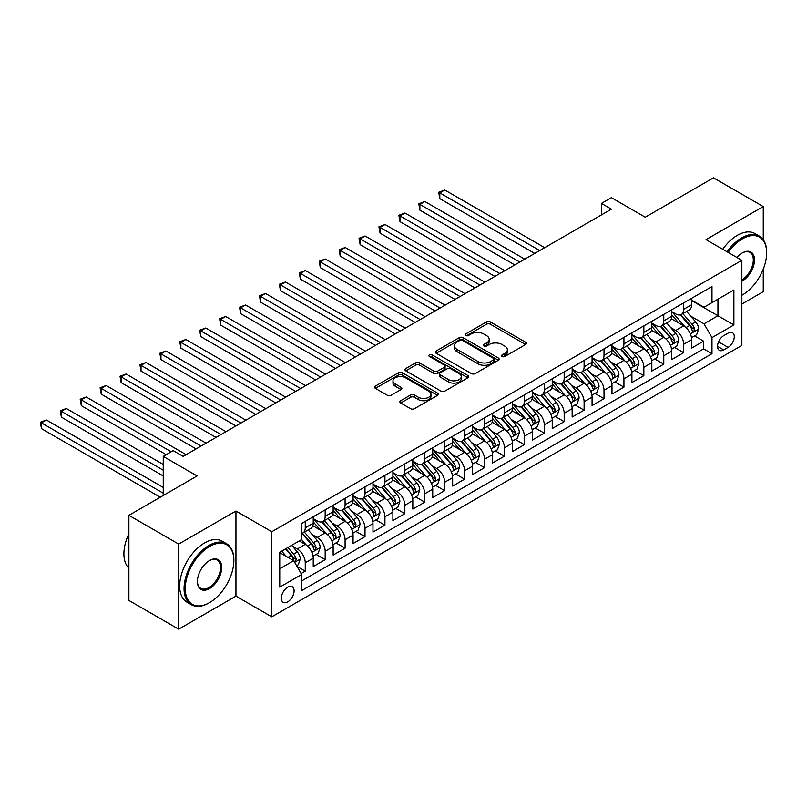 <?xml version="1.0" encoding="UTF-8"?>
<svg xmlns="http://www.w3.org/2000/svg" width="807" height="807" viewBox="0 0 807 807"><rect width="100%" height="100%" fill="white"/><g stroke="black" fill="none" stroke-linecap="round" stroke-linejoin="round"><path stroke-width="1.21" d="M502.095 356.502A1.937 1.12 0 0 0 504.839 356.502L525.609 344.508A2.764 1.594 0 0 0 526.416 343.378A2.764 1.594 0 0 0 525.609 342.249L490.414 321.932A2.764 1.594 0 0 0 486.51 321.932L465.74 333.927A1.937 1.12 0 0 0 465.165 334.713A1.937 1.12 0 0 0 465.74 335.51A1.937 1.12 0 0 0 468.474 335.51L471.157 333.957A8.847 5.104 0 0 1 483.675 333.957L486.601 335.651A8.847 5.104 0 0 1 489.193 339.263A8.847 5.104 0 0 1 486.601 342.874L483.918 344.428A1.937 1.12 0 0 0 483.353 345.214A1.937 1.12 0 0 0 483.918 346.001A1.937 1.12 0 0 0 486.651 346.001L489.345 344.448A8.847 5.104 0 0 1 501.853 344.448L504.789 346.142A8.847 5.104 0 0 1 507.381 349.754A8.847 5.104 0 0 1 504.789 353.365L502.095 354.919A1.937 1.12 0 0 0 501.53 355.705A1.937 1.12 0 0 0 502.095 356.502L502.095 354.919M287.726 601.861A9.018 5.205 120 0 0 293.617 593.922A9.018 5.205 120 0 0 292.235 586.699A9.018 5.205 120 0 0 287.726 587.143A9.018 5.205 120 0 0 281.835 595.092A9.018 5.205 120 0 0 283.217 602.315A9.018 5.205 120 0 0 287.726 601.861M400.675 400.716A2.764 1.594 0 0 0 399.868 401.846A2.764 1.594 0 0 0 400.675 402.975L410.551 408.675A2.764 1.594 0 0 0 414.465 408.675L437.535 395.359A2.764 1.594 0 0 0 438.342 394.23A2.764 1.594 0 0 0 437.535 393.1L402.34 372.784A2.764 1.594 0 0 0 398.436 372.784L375.366 386.099A2.764 1.594 0 0 0 374.549 387.229A2.764 1.594 0 0 0 375.366 388.359L387.289 395.248A2.764 1.594 0 0 0 391.193 395.248L401.069 389.549A2.764 1.594 0 0 0 401.886 388.419A2.764 1.594 0 0 0 401.069 387.289L395.158 383.87A7.394 4.267 0 0 1 392.989 380.854A7.394 4.267 0 0 1 397.558 376.909A7.394 4.267 0 0 1 405.618 377.837L428.779 391.213A7.394 4.267 0 0 1 430.948 394.23A7.394 4.267 0 0 1 426.389 398.174A7.394 4.267 0 0 1 418.329 397.246L414.465 395.016A2.764 1.594 0 0 0 410.551 395.016L400.675 400.716L400.675 402.975M763.261 239.709L763.261 206.572L713.469 177.822L645.247 217.214L611.393 197.665L601.437 203.414L611.393 209.164L183.159 456.399L173.202 450.649L163.246 456.399L163.246 495.498M178.68 544.079L178.68 629.178L235.947 596.111L235.947 511.023L178.68 544.079L128.888 515.33L197.1 475.948L163.246 456.399M235.947 511.023L271.798 531.722L741.855 260.328L741.855 345.426L271.798 616.81L271.798 531.722M763.261 206.572L706.004 239.629L741.855 260.328M471.359 373.57A2.764 1.594 0 0 0 475.262 373.57L498.333 360.255A2.764 1.594 0 0 0 499.15 359.125A2.764 1.594 0 0 0 498.333 357.995L463.147 337.679A2.764 1.594 0 0 0 459.233 337.679L436.163 350.995A2.764 1.594 0 0 0 435.356 352.124A2.764 1.594 0 0 0 436.163 353.254L471.359 373.57M430.192 356.916A1.937 1.12 0 0 1 432.159 357.188L432.159 354.888L467.939 375.548A2.764 1.594 0 0 1 468.746 376.677A2.764 1.594 0 0 1 467.939 377.807L444.869 391.123A2.764 1.594 0 0 1 440.955 391.123L405.76 370.806L405.76 368.547A2.764 1.594 0 0 0 404.953 369.677A2.764 1.594 0 0 0 405.76 370.806M405.76 368.547L415.635 362.847A2.764 1.594 0 0 1 419.549 362.847L433.823 371.089A2.764 1.594 0 0 0 437.727 371.089L444.274 367.306A2.764 1.594 0 0 0 445.091 366.176A2.764 1.594 0 0 0 444.274 365.046L429.415 356.472A1.937 1.12 0 0 1 428.85 355.685A1.937 1.12 0 0 1 430.05 354.646A1.937 1.12 0 0 1 432.159 354.888M178.68 629.178L128.888 600.428L128.888 515.33M741.855 304.027L763.261 291.67L763.261 269.155M301.122 573.545L305.258 571.164L296.986 566.393M292.285 546.077L297.289 548.972A11.268 6.506 60 0 1 305.258 562.772L313.227 558.172L313.227 566.564L325.171 559.665L316.112 554.429M312.208 534.577L317.201 537.472A11.268 6.506 60 0 1 325.171 551.272L333.14 546.672L333.14 555.065L345.093 548.165L336.025 542.929M332.121 523.077L337.124 525.972A11.268 6.506 60 0 1 345.093 539.772L353.062 535.172L353.062 543.565L365.006 536.665L355.948 531.43M352.044 511.577L357.037 514.473A11.268 6.506 60 0 1 365.006 528.272L372.975 523.672L372.975 532.065L384.929 525.165L375.86 519.93M371.956 500.078L376.96 502.973A11.268 6.506 60 0 1 384.929 516.773L392.898 512.173L392.898 520.565L404.842 513.666L395.783 508.43M391.879 488.588L396.873 491.473A11.268 6.506 60 0 1 404.842 505.273L412.811 500.673L412.811 509.066L424.764 502.166L415.696 496.93M411.792 477.088L416.795 479.973A11.268 6.506 60 0 1 424.764 493.773L432.734 489.173L432.734 497.566L444.677 490.666L435.619 485.431M431.715 465.589L436.708 468.474A11.268 6.506 60 0 1 444.677 482.273L452.646 477.673L452.646 486.066L464.6 479.166L455.531 473.931M451.627 454.089L456.631 456.974A11.268 6.506 60 0 1 464.6 470.774L472.569 466.174L472.569 474.566L484.513 467.667L475.454 462.431M471.55 442.589L476.544 445.474A11.268 6.506 60 0 1 484.513 459.274L492.482 454.674L492.482 463.067L504.436 456.167L495.367 450.931M491.463 431.089L496.466 433.974A11.268 6.506 60 0 1 504.436 447.774L512.405 443.174L512.405 451.567L524.348 444.667L515.29 439.432M511.386 419.59L516.379 422.475A11.268 6.506 60 0 1 524.348 436.274L532.317 431.674L532.317 440.067L544.271 433.167L535.202 427.932M531.299 408.09L536.302 410.975A11.268 6.506 60 0 1 544.271 424.775L552.24 420.175L552.24 428.567L564.184 421.668L555.125 416.432M551.221 396.59L556.215 399.475A11.268 6.506 60 0 1 564.184 413.275L572.153 408.675L572.153 417.068L584.107 410.168L575.038 404.943M571.134 385.09L576.137 387.975A11.268 6.506 60 0 1 584.107 401.775L592.076 397.175L592.076 405.568L604.019 398.668L594.961 393.443M591.057 373.591L596.05 376.476A11.268 6.506 60 0 1 604.019 390.275L611.988 385.675L611.988 394.068L623.942 387.168L614.873 381.943M610.97 362.091L615.973 364.976A11.268 6.506 60 0 1 623.942 378.776L631.911 374.176L631.911 382.568L643.855 375.669L634.796 370.443M630.892 350.591L635.886 353.476A11.268 6.506 60 0 1 643.855 367.276L651.824 362.676L651.824 371.069L663.778 364.169L654.709 358.944M650.805 339.091L655.809 341.976A11.268 6.506 60 0 1 663.778 355.776L671.747 351.176L671.747 359.569L683.69 352.669L683.69 344.276A11.268 6.506 -120 0 0 675.721 330.477L670.728 327.592M674.632 347.444L683.69 352.669M313.227 558.172A11.268 6.506 -120 0 0 305.258 544.372L299.276 540.922M333.14 546.672A11.268 6.506 -120 0 0 325.171 532.872L312.854 525.761M353.062 535.172A11.268 6.506 -120 0 0 345.093 521.372L332.777 514.261M372.975 523.672A11.268 6.506 -120 0 0 365.006 509.873L352.689 502.761M392.898 512.173A11.268 6.506 -120 0 0 384.929 498.373L372.612 491.261M412.811 500.673A11.268 6.506 -120 0 0 404.842 486.873L392.525 479.762M432.734 489.173A11.268 6.506 -120 0 0 424.764 475.373L412.448 468.262M452.646 477.673A11.268 6.506 -120 0 0 444.677 463.874L432.36 456.762M472.569 466.174A11.268 6.506 -120 0 0 464.6 452.374L452.283 445.262M492.482 454.674A11.268 6.506 -120 0 0 484.513 440.874L472.196 433.762M512.405 443.174A11.268 6.506 -120 0 0 504.436 429.374L492.119 422.263M532.317 431.674A11.268 6.506 -120 0 0 524.348 417.875L512.031 410.763M552.24 420.175A11.268 6.506 -120 0 0 544.271 406.375L531.954 399.263M572.153 408.675A11.268 6.506 -120 0 0 564.184 394.875L551.867 387.763M592.076 397.175A11.268 6.506 -120 0 0 584.107 383.375L571.79 376.264M611.988 385.675A11.268 6.506 -120 0 0 604.019 371.876L591.702 364.764M631.911 374.176A11.268 6.506 -120 0 0 623.942 360.376L611.625 353.264M651.824 362.676A11.268 6.506 -120 0 0 643.855 348.876L631.538 341.764M671.747 351.176A11.268 6.506 -120 0 0 663.778 337.376L651.461 330.265M728.106 333.12L723.728 335.651A8.736 5.044 120 0 0 718.018 343.348A8.736 5.044 120 0 0 719.36 350.349A8.736 5.044 120 0 0 723.728 349.915L728.106 347.383A8.736 5.044 120 0 0 733.815 339.686A8.736 5.044 120 0 0 732.474 332.696A8.736 5.044 120 0 0 728.106 333.12M279.757 568.743L293.708 560.694L301.667 574.493L301.667 590.593L711.976 353.708L711.976 337.608L704.007 323.809L690.641 316.092M301.667 574.493L279.757 587.143L279.757 552.19L301.667 539.54L301.667 523.44L711.976 286.556L711.976 302.645L733.886 290.006L733.886 324.959L711.976 337.608M313.227 518.608L317.201 520.908A11.268 6.506 60 0 0 322.84 521.463L330.809 516.863A11.268 6.506 -120 0 0 333.14 511.709L333.14 505.273M333.14 507.109L337.124 509.409A11.268 6.506 60 0 0 342.753 509.963L350.722 505.364A11.268 6.506 -120 0 0 353.062 500.209L353.062 493.773M353.062 495.609L357.037 497.909A11.268 6.506 60 0 0 362.676 498.464L370.645 493.864A11.268 6.506 -120 0 0 372.975 488.709L372.975 482.273M372.975 484.109L376.96 486.409A11.268 6.506 60 0 0 382.589 486.964L390.558 482.364A11.268 6.506 -120 0 0 392.898 477.209L392.898 470.774M392.898 472.609L396.873 474.909A11.268 6.506 60 0 0 402.511 475.464L410.481 470.874A11.268 6.506 -120 0 0 412.811 465.71L412.811 459.274M412.811 461.11L416.795 463.41A11.268 6.506 60 0 0 422.424 463.975L430.393 459.375A11.268 6.506 -120 0 0 432.734 454.21L432.734 447.774M432.734 449.61L436.708 451.91A11.268 6.506 60 0 0 442.347 452.475L450.316 447.875A11.268 6.506 -120 0 0 452.646 442.71L452.646 436.274M452.646 438.11L456.631 440.41A11.268 6.506 60 0 0 462.26 440.975L470.229 436.375A11.268 6.506 -120 0 0 472.569 431.21L472.569 424.775M472.569 426.61L476.544 428.91A11.268 6.506 60 0 0 482.183 429.475L490.152 424.875A11.268 6.506 -120 0 0 492.482 419.711L492.482 413.275M492.482 415.111L496.466 417.411A11.268 6.506 60 0 0 502.095 417.976L510.064 413.376A11.268 6.506 -120 0 0 512.405 408.211L512.405 401.775M512.405 403.611L516.379 405.911A11.268 6.506 60 0 0 522.018 406.476L529.987 401.876A11.268 6.506 -120 0 0 532.317 396.711L532.317 390.275M532.317 392.111L536.302 394.411A11.268 6.506 60 0 0 541.931 394.976L549.9 390.376A11.268 6.506 -120 0 0 552.24 385.211L552.24 378.776M552.24 380.611L556.215 382.911A11.268 6.506 60 0 0 561.854 383.476L569.823 378.876A11.268 6.506 -120 0 0 572.153 373.712L572.153 367.276M572.153 369.112L576.137 371.412A11.268 6.506 60 0 0 581.766 371.977L589.735 367.377A11.268 6.506 -120 0 0 592.076 362.222L592.076 355.776M592.076 357.622L596.05 359.922A11.268 6.506 60 0 0 601.689 360.477L609.658 355.877A11.268 6.506 -120 0 0 611.988 350.722L611.988 344.276M611.988 346.122L615.973 348.422A11.268 6.506 60 0 0 621.602 348.977L629.571 344.377A11.268 6.506 -120 0 0 631.911 339.222L631.911 332.777M631.911 334.623L635.886 336.923A11.268 6.506 60 0 0 641.525 337.477L649.494 332.877A11.268 6.506 -120 0 0 651.824 327.723L651.824 321.277M651.824 323.123L655.809 325.423A11.268 6.506 60 0 0 661.437 325.978L669.407 321.378A11.268 6.506 -120 0 0 671.747 316.223L671.747 309.777M301.667 580.939L703.613 348.876L703.613 341.169L691.66 348.069L691.66 339.676A11.268 6.506 -120 0 0 683.69 325.877L671.374 318.765M671.747 311.623L675.721 313.923A11.268 6.506 -120 0 0 681.36 314.478A11.268 6.506 -120 0 0 683.69 309.323L683.69 302.877M681.36 314.478L689.329 309.878A11.268 6.506 -120 0 0 691.66 304.723L691.66 298.277M305.258 521.372L305.258 527.808A11.268 6.506 60 0 1 302.918 532.963A11.268 6.506 60 0 1 301.667 533.417M302.918 532.963L310.887 528.363A11.268 6.506 -120 0 0 313.227 523.208L313.227 516.773M325.171 509.873L325.171 516.309A11.268 6.506 60 0 1 322.84 521.463M345.093 498.373L345.093 504.809A11.268 6.506 60 0 1 342.753 509.963M365.006 486.873L365.006 493.309A11.268 6.506 60 0 1 362.676 498.464M384.929 475.373L384.929 481.809A11.268 6.506 60 0 1 382.589 486.964M404.842 463.874L404.842 470.31A11.268 6.506 60 0 1 402.511 475.464M424.764 452.374L424.764 458.81A11.268 6.506 60 0 1 422.424 463.975M444.677 440.874L444.677 447.31A11.268 6.506 60 0 1 442.347 452.475M464.6 429.374L464.6 435.81A11.268 6.506 60 0 1 462.26 440.975M484.513 417.875L484.513 424.311A11.268 6.506 60 0 1 482.183 429.475M504.436 406.375L504.436 412.811A11.268 6.506 60 0 1 502.095 417.976M524.348 394.875L524.348 401.311A11.268 6.506 60 0 1 522.018 406.476M544.271 383.375L544.271 389.811A11.268 6.506 60 0 1 541.931 394.976M564.184 371.876L564.184 378.312A11.268 6.506 60 0 1 561.854 383.476M584.107 360.376L584.107 366.812A11.268 6.506 60 0 1 581.766 371.977M604.019 348.876L604.019 355.322A11.268 6.506 60 0 1 601.689 360.477M623.942 337.376L623.942 343.822A11.268 6.506 60 0 1 621.602 348.977M643.855 325.877L643.855 332.323A11.268 6.506 60 0 1 641.525 337.477M663.778 314.377L663.778 320.823A11.268 6.506 60 0 1 661.437 325.978M663.778 355.776L663.778 364.169M643.855 367.276L643.855 375.669M623.942 378.776L623.942 387.168M604.019 390.275L604.019 398.668M584.107 401.775L584.107 410.168M564.184 413.275L564.184 421.668M544.271 424.775L544.271 433.167M524.348 436.274L524.348 444.667M504.436 447.774L504.436 456.167M484.513 459.274L484.513 467.667M464.6 470.774L464.6 479.166M444.677 482.273L444.677 490.666M424.764 493.773L424.764 502.166M404.842 505.273L404.842 513.666M384.929 516.773L384.929 525.165M365.006 528.272L365.006 536.665M345.093 539.772L345.093 548.165M325.171 551.272L325.171 559.665M305.258 562.772L305.258 571.164M293.708 560.694L279.757 552.644M704.007 323.809L717.948 315.759L717.948 299.205L733.886 290.006M691.66 300.577L733.886 324.959M691.66 300.123L704.007 307.245L711.976 302.645M235.947 596.111L271.798 616.81M601.437 203.414L601.437 214.914M694.545 335.944L703.613 341.169M703.613 348.876L711.976 353.708M502.872 356.775L504.789 355.665A8.847 5.104 0 0 0 507.381 352.054L507.381 349.754M489.193 339.263L489.193 341.563A8.847 5.104 0 0 1 486.601 345.174L484.694 346.274M525.569 344.528L490.414 324.232A2.764 1.594 0 0 0 486.51 324.232L466.507 335.783M498.333 357.995L498.333 360.255L463.147 339.979A2.764 1.594 0 0 0 459.233 339.979L436.204 353.274L436.163 350.995M493.45 359.912A1.937 1.12 0 0 0 494.015 359.125A1.937 1.12 0 0 0 493.45 358.338L462.562 340.504A1.937 1.12 0 0 0 459.819 340.504L456.984 342.138A8.847 5.104 0 0 0 454.391 345.749A8.847 5.104 0 0 0 456.984 349.36L478.097 361.556A8.847 5.104 0 0 0 490.616 361.556L493.45 359.912L493.45 362.212A1.937 1.12 0 0 0 494.015 361.425L494.015 359.125M454.391 345.749L454.391 348.049A8.847 5.104 0 0 0 456.984 351.66L456.984 349.36M493.45 362.212L490.616 363.856A8.847 5.104 0 0 1 478.097 363.856L456.984 351.66M405.8 370.827L415.635 365.147L415.635 362.847M445.091 366.176L445.091 368.476A2.764 1.594 0 0 1 444.274 369.606L437.727 373.389A2.764 1.594 0 0 1 433.823 373.389L419.549 365.147A2.764 1.594 0 0 0 415.635 365.147M432.159 357.188L467.899 377.827M448.631 379.643A7.394 4.267 0 0 0 456.691 380.561A7.394 4.267 0 0 0 461.251 376.617A7.394 4.267 0 0 0 459.092 373.601L450.921 368.89A2.764 1.594 0 0 0 447.017 368.89L440.471 372.673A2.764 1.594 0 0 0 439.654 373.802A2.764 1.594 0 0 0 440.471 374.922L448.631 379.643L448.631 381.943A7.394 4.267 0 0 0 456.691 382.861A7.394 4.267 0 0 0 461.251 378.917L461.251 376.617M439.654 373.802L439.654 376.102A2.764 1.594 0 0 0 440.471 377.222L440.471 374.922M448.631 381.943L440.471 377.222M430.948 394.23L430.948 396.53A7.394 4.267 0 0 1 426.389 400.474A7.394 4.267 0 0 1 418.329 399.546L414.465 397.316A2.764 1.594 0 0 0 410.551 397.316L400.716 402.996M392.989 380.854L392.989 383.154A7.394 4.267 0 0 0 395.158 386.17L395.158 383.87M401.039 389.569L395.158 386.17M437.495 395.38L402.34 375.084A2.764 1.594 0 0 0 398.436 375.084L375.396 388.379M691.488 337.709L696.643 334.734L698.63 328.984A7.465 4.307 -120 0 0 695.725 321.973L686.626 311.441M684.8 326.603L674.006 314.115A21.547 12.438 -120 0 0 671.747 311.744M678.879 323.103L672.846 316.112A17.885 10.33 -120 0 0 671.747 314.912M544.664 247.678L444.778 190.018L439.805 192.893L439.805 198.643L534.708 253.428M680.341 314.881L689.551 325.544A7.465 4.307 60 0 1 692.214 330.678L692.749 331.566L693.758 331.425L694.605 329.306A7.465 4.307 -120 0 0 691.942 324.162L682.843 313.62M680.886 314.71L690.772 326.159A3.803 2.199 60 0 1 691.73 327.652L694.605 329.306M439.805 198.643L438.705 192.258L539.691 250.553M438.705 192.258L444.778 190.018M741.855 295.281A34.368 19.842 120 0 0 742.349 294.999L742.349 294.999A34.368 19.842 120 0 0 766.65 252.914A34.368 19.842 120 0 0 742.349 238.882A34.368 19.842 120 0 0 728.126 252.409M727.097 251.814A35.205 20.326 -60 0 1 741.754 237.853A35.205 20.326 -60 0 1 759.357 236.108A35.205 20.326 -60 0 1 766.65 252.228A35.205 20.326 -60 0 1 766.65 252.571M736.942 257.504A17.179 9.916 -60 0 1 742.349 252.914A17.179 9.916 -60 0 1 754.505 259.935A17.179 9.916 -60 0 1 742.349 280.977A17.179 9.916 -60 0 1 741.855 281.25M722.719 249.282A35.205 20.326 -60 0 1 737.366 235.321A35.205 20.326 -60 0 1 754.979 233.576L759.357 236.108M741.855 279.878A16.342 9.432 120 0 0 752.447 265.483A16.342 9.432 120 0 0 749.925 252.45A16.342 9.432 120 0 0 742.047 253.095M208.952 602.96L209.548 602.617A34.368 19.842 120 0 0 233.848 560.522A34.368 19.842 120 0 0 209.548 546.49A34.368 19.842 120 0 0 185.247 588.585A34.368 19.842 120 0 0 209.548 602.617L208.952 602.96A35.205 20.326 -60 0 1 191.35 604.705A35.205 20.326 -60 0 1 185.953 576.491A35.205 20.326 -60 0 1 208.952 545.461A35.205 20.326 -60 0 1 226.555 543.716A35.205 20.326 -60 0 1 233.848 559.836A35.205 20.326 -60 0 1 233.848 560.179M209.548 588.585A17.179 9.916 -60 0 1 197.402 581.565A17.179 9.916 -60 0 1 209.548 560.522L209.548 560.522A17.179 9.916 -60 0 1 221.703 567.543A17.179 9.916 -60 0 1 209.548 588.585M197.402 581.222A16.342 9.432 120 0 0 200.782 588.353A16.342 9.432 120 0 0 208.952 587.546A16.342 9.432 120 0 0 219.625 573.152A16.342 9.432 120 0 0 217.123 560.058A16.342 9.432 120 0 0 209.245 560.704M191.35 604.705L186.972 602.173A35.205 20.326 -60 0 1 181.565 573.959A35.205 20.326 -60 0 1 204.575 542.929A35.205 20.326 -60 0 1 222.177 541.184L226.555 543.716M128.888 568.229A35.205 20.326 -60 0 1 128.888 533.73M671.575 349.209L676.72 346.233L678.717 340.483A7.465 4.307 -120 0 0 675.802 333.473L666.703 322.941M664.877 338.103L654.094 325.614A21.547 12.438 -120 0 0 651.824 323.244M658.966 334.602L652.924 327.612A17.885 10.33 -120 0 0 651.824 326.411M524.752 259.178L424.865 201.518L419.882 204.393L419.882 210.143L514.785 264.928M660.429 326.381L669.628 337.044A7.465 4.307 60 0 1 672.292 342.178L672.836 343.066L673.845 342.925L674.682 340.806A7.465 4.307 -120 0 0 672.019 335.662L662.92 325.12M660.963 326.21L670.859 337.659A3.803 2.199 60 0 1 671.817 339.142L674.682 340.806M419.882 210.143L418.783 203.757L519.769 262.053M418.783 203.757L424.865 201.518M651.653 360.709L656.807 357.733L658.794 351.983A7.465 4.307 -120 0 0 655.889 344.972L646.79 334.441M644.964 349.602L634.171 337.114A21.547 12.438 -120 0 0 631.911 334.744M639.043 346.102L633.011 339.111A17.885 10.33 -120 0 0 631.911 337.911M504.829 270.678L404.943 213.018L399.969 215.893L399.969 221.632L494.873 276.428M640.506 337.881L649.716 348.543A7.465 4.307 60 0 1 652.379 353.678L652.913 354.566L653.922 354.424L654.77 352.296A7.465 4.307 -120 0 0 652.106 347.161L643.008 336.62M641.051 337.709L650.936 349.159A3.803 2.199 60 0 1 651.895 350.642L654.77 352.296M399.969 221.632L398.87 215.257L499.856 273.553M398.87 215.257L404.943 213.018M631.74 372.209L636.884 369.233L638.882 363.483A7.465 4.307 -120 0 0 635.966 356.472L626.868 345.941M625.042 361.102L614.258 348.614A21.547 12.438 -120 0 0 611.988 346.243M619.13 357.602L613.088 350.611A17.885 10.33 -120 0 0 611.988 349.411M484.916 282.178L385.03 224.507L380.047 227.382L380.047 233.132L474.95 287.928M620.593 349.381L629.793 360.033A7.465 4.307 60 0 1 632.456 365.178L633.001 366.065L634.009 365.924L634.847 363.796A7.465 4.307 -120 0 0 632.184 358.661L623.085 348.12M621.128 349.209L631.024 360.658A3.803 2.199 60 0 1 631.982 362.141L634.847 363.796M380.047 233.132L378.947 226.757L479.933 285.053M378.947 226.757L385.03 224.507M611.817 383.698L616.972 380.733L618.959 374.983A7.465 4.307 -120 0 0 616.054 367.972L606.955 357.44M605.129 372.602L594.335 360.114A21.547 12.438 -120 0 0 592.076 357.743M599.208 369.102L593.175 362.111A17.885 10.33 -120 0 0 592.076 360.911M464.993 293.677L365.107 236.007L360.134 238.882L360.134 244.632L455.037 299.427M600.67 360.88L609.88 371.533A7.465 4.307 60 0 1 612.543 376.677L613.078 377.565L614.087 377.424L614.934 375.295A7.465 4.307 -120 0 0 612.271 370.161L603.172 359.619M601.215 360.709L611.101 372.158A3.803 2.199 60 0 1 612.059 373.641L614.934 375.295M360.134 244.632L359.034 238.257L460.02 296.552M359.034 238.257L365.107 236.007M591.904 395.198L597.049 392.232L599.046 386.482A7.465 4.307 -120 0 0 596.131 379.472L587.032 368.94M585.206 384.102L574.423 371.613A21.547 12.438 -120 0 0 572.153 369.243M579.295 380.601L573.252 373.611A17.885 10.33 -120 0 0 572.153 372.41M445.081 305.177L345.194 247.507L340.211 250.382L340.211 256.132L435.114 310.927M580.758 372.38L589.957 383.032A7.465 4.307 60 0 1 592.62 388.177L593.165 389.065L594.174 388.924L595.011 386.795A7.465 4.307 -120 0 0 592.348 381.661L583.249 371.119M581.292 372.209L591.188 383.658A3.803 2.199 60 0 1 592.146 385.141L595.011 386.795M340.211 256.132L339.111 249.756L440.097 308.052M339.111 249.756L345.194 247.507M571.981 406.698L577.136 403.732L579.123 397.982A7.465 4.307 -120 0 0 576.218 390.971L567.119 380.44M565.293 395.601L554.5 383.113A21.547 12.438 -120 0 0 552.24 380.743M559.372 392.101L553.34 385.11A17.885 10.33 -120 0 0 552.24 383.91M425.158 316.677L325.271 259.007L320.298 261.882L320.298 267.631L415.202 322.427M560.835 383.88L570.045 394.532A7.465 4.307 60 0 1 572.708 399.677L573.242 400.565L574.251 400.423L575.098 398.295A7.465 4.307 -120 0 0 572.435 393.16L563.336 382.619M561.379 383.708L571.265 395.158A3.803 2.199 60 0 1 572.224 396.64L575.098 398.295M320.298 267.631L319.199 261.256L420.185 319.552M319.199 261.256L325.271 259.007M552.069 418.197L557.213 415.232L559.211 409.482A7.465 4.307 -120 0 0 556.295 402.471L547.196 391.93M545.371 407.101L534.587 394.603A21.547 12.438 -120 0 0 532.317 392.242M539.459 403.601L533.417 396.61A17.885 10.33 -120 0 0 532.317 395.41M405.245 328.177L305.359 270.506L300.375 273.381L300.375 279.131L395.279 333.927M540.922 395.38L550.122 406.032A7.465 4.307 60 0 1 552.785 411.177L553.33 412.064L554.338 411.923L555.176 409.795A7.465 4.307 -120 0 0 552.513 404.66L543.414 394.119M541.457 395.208L551.352 406.657A3.803 2.199 60 0 1 552.311 408.14L555.176 409.795M300.375 279.131L299.276 272.756L400.262 331.052M299.276 272.756L305.359 270.506M532.146 429.697L537.301 426.732L539.288 420.982A7.465 4.307 -120 0 0 536.383 413.971L527.284 403.429M525.458 418.601L514.664 406.103A21.547 12.438 -120 0 0 512.405 403.742M519.537 415.101L513.504 408.11A17.885 10.33 -120 0 0 512.405 406.91M385.322 339.676L285.436 282.006L280.463 284.881L280.463 290.631L375.366 345.426M520.999 406.879L530.209 417.532A7.465 4.307 60 0 1 532.872 422.676L533.407 423.564L534.416 423.423L535.263 421.294A7.465 4.307 -120 0 0 532.6 416.16L523.501 405.618M521.544 406.708L531.43 418.157A3.803 2.199 60 0 1 532.388 419.64L535.263 421.294M280.463 290.631L279.363 284.256L380.349 342.551M279.363 284.256L285.436 282.006M512.233 441.197L517.378 438.231L519.375 432.481A7.465 4.307 -120 0 0 516.46 425.471L507.361 414.929M505.535 430.101L494.752 417.602A21.547 12.438 -120 0 0 492.482 415.242M499.624 426.6L493.581 419.61A17.885 10.33 -120 0 0 492.482 418.409M365.41 351.176L265.523 293.506L260.54 296.381L260.54 302.131L355.443 356.926M501.086 418.379L510.286 429.031A7.465 4.307 60 0 1 512.949 434.176L513.494 435.064L514.503 434.923L515.34 432.794A7.465 4.307 -120 0 0 512.677 427.649L503.578 417.118M501.621 418.208L511.517 429.657A3.803 2.199 60 0 1 512.475 431.14L515.34 432.794M260.54 302.131L259.44 295.755L360.426 354.051M259.44 295.755L265.523 293.506M492.31 452.697L497.465 449.731L499.452 443.981A7.465 4.307 -120 0 0 496.547 436.97L487.448 426.429M485.622 441.6L474.829 429.102A21.547 12.438 -120 0 0 472.569 426.742M479.701 438.09L473.669 431.109A17.885 10.33 -120 0 0 472.569 429.909M345.487 362.676L245.6 305.006L240.627 307.881L240.627 313.63L335.53 368.426M481.164 429.879L490.374 440.531A7.465 4.307 60 0 1 493.037 445.676L493.571 446.564L494.58 446.422L495.427 444.294A7.465 4.307 -120 0 0 492.764 439.149L483.665 428.618M481.708 429.707L491.594 441.157A3.803 2.199 60 0 1 492.552 442.64L495.427 444.294M240.627 313.63L239.528 307.255L340.514 365.551M239.528 307.255L245.6 305.006M472.398 464.196L477.542 461.231L479.54 455.481A7.465 4.307 -120 0 0 476.624 448.47L467.525 437.929M465.7 453.1L454.916 440.602A21.547 12.438 -120 0 0 452.646 438.241M459.788 449.59L453.746 442.609A17.885 10.33 -120 0 0 452.646 441.399M325.574 374.176L225.688 316.505L220.704 319.38L220.704 325.13L315.608 379.926M461.251 441.379L470.451 452.031A7.465 4.307 60 0 1 473.114 457.176L473.659 458.063L474.667 457.922L475.505 455.794A7.465 4.307 -120 0 0 472.841 450.649L463.743 440.118M461.786 441.197L471.681 452.656A3.803 2.199 60 0 1 472.64 454.139L475.505 455.794M220.704 325.13L219.605 318.745L320.591 377.051M219.605 318.745L225.688 316.505M452.475 475.696L457.63 472.731L459.617 466.981A7.465 4.307 -120 0 0 456.712 459.97L447.613 449.428M445.787 464.6L434.993 452.102A21.547 12.438 -120 0 0 432.734 449.731M439.865 461.09L433.833 454.109A17.885 10.33 -120 0 0 432.734 452.898M305.651 385.675L205.765 328.005L200.792 330.88L200.792 336.63L295.695 391.425M441.328 452.878L450.538 463.531A7.465 4.307 60 0 1 453.201 468.675L453.736 469.563L454.745 469.422L455.592 467.293A7.465 4.307 -120 0 0 452.929 462.149L443.83 451.617M441.873 452.697L451.759 464.156A3.803 2.199 60 0 1 452.717 465.639L455.592 467.293M200.792 336.63L199.692 330.245L300.678 388.55M199.692 330.245L205.765 328.005M432.562 487.196L437.707 484.23L439.704 478.48A7.465 4.307 -120 0 0 436.789 471.47L427.69 460.928M425.874 476.1L415.08 463.601A21.547 12.438 -120 0 0 412.811 461.231M419.953 472.589L413.91 465.609A17.885 10.33 -120 0 0 412.811 464.398M285.739 397.175L185.852 339.505L180.869 342.38L180.869 348.13L275.772 402.925M421.415 464.378L430.615 475.03A7.465 4.307 60 0 1 433.278 480.175L433.823 481.063L434.832 480.922L435.669 478.793A7.465 4.307 -120 0 0 433.006 473.648L423.907 463.117M421.95 464.196L431.846 475.656A3.803 2.199 60 0 1 432.804 477.139L435.669 478.793M180.869 348.13L179.769 341.744L280.755 400.05M179.769 341.744L185.852 339.505M412.639 498.696L417.794 495.73L419.781 489.98A7.465 4.307 -120 0 0 416.876 482.969L407.777 472.428M405.951 487.599L395.158 475.101A21.547 12.438 -120 0 0 392.898 472.731M400.03 484.089L393.998 477.098A17.885 10.33 -120 0 0 392.898 475.898M265.816 408.675L165.929 351.005L160.956 353.88L160.956 359.629L255.859 414.425M401.493 475.878L410.702 486.53A7.465 4.307 60 0 1 413.366 491.675L413.9 492.563L414.909 492.411L415.756 490.293A7.465 4.307 -120 0 0 413.093 485.148L403.994 474.617M402.037 475.696L411.923 487.156A3.803 2.199 60 0 1 412.881 488.639L415.756 490.293M160.956 359.629L159.857 353.244L260.843 411.55M159.857 353.244L165.929 351.005M392.727 510.195L397.871 507.23L399.868 501.47A7.465 4.307 -120 0 0 396.953 494.469L387.854 483.928M386.039 499.099L375.245 486.601A21.547 12.438 -120 0 0 372.975 484.23M380.117 495.589L374.075 488.598A17.885 10.33 -120 0 0 372.975 487.398M245.903 420.175L146.017 362.504L141.033 365.379L141.033 371.129L235.937 425.925M381.58 487.378L390.78 498.03A7.465 4.307 60 0 1 393.443 503.175L393.987 504.062L394.996 503.911L395.834 501.793A7.465 4.307 -120 0 0 393.17 496.648L384.071 486.117M382.115 487.196L392.01 498.655A3.803 2.199 60 0 1 392.969 500.138L395.834 501.793M141.033 371.129L139.934 364.744L240.92 423.05M139.934 364.744L146.017 362.504M372.804 521.695L377.958 518.719L379.946 512.97A7.465 4.307 -120 0 0 377.04 505.969L367.942 495.427M366.116 510.599L355.322 498.101A21.547 12.438 -120 0 0 353.062 495.73M360.194 507.089L354.162 500.098A17.885 10.33 -120 0 0 353.062 498.897M225.98 431.674L126.094 374.004L121.121 376.879L121.121 382.629L216.024 437.424M361.657 498.877L370.867 509.53A7.465 4.307 60 0 1 373.53 514.674L374.065 515.562L375.073 515.411L375.921 513.292A7.465 4.307 -120 0 0 373.258 508.148L364.159 497.616M362.202 498.696L372.088 510.155A3.803 2.199 60 0 1 373.046 511.638L375.921 513.292M121.121 382.629L120.021 376.244L221.007 434.549M120.021 376.244L126.094 374.004M352.891 533.195L358.036 530.219L360.033 524.469A7.465 4.307 -120 0 0 357.118 517.469L348.019 506.927M346.203 522.099L335.409 509.6A21.547 12.438 -120 0 0 333.14 507.23M340.282 518.588L334.239 511.598A17.885 10.33 -120 0 0 333.14 510.397M206.067 443.174L106.181 385.504L101.198 388.379L101.198 394.129L196.101 448.924M341.744 510.377L350.944 521.029A7.465 4.307 60 0 1 353.607 526.174L354.152 527.052L355.161 526.91L355.998 524.792A7.465 4.307 -120 0 0 353.335 519.647L344.236 509.116M342.289 510.195L352.175 521.645A3.803 2.199 60 0 1 353.133 523.138L355.998 524.792M101.198 394.129L100.098 387.743L201.084 446.049M100.098 387.743L106.181 385.504M332.968 544.695L338.123 541.719L340.11 535.969A7.465 4.307 -120 0 0 337.205 528.968L328.106 518.427M326.28 533.598L315.487 521.1A21.547 12.438 -120 0 0 313.227 518.73M320.359 530.088L314.327 523.097A17.885 10.33 -120 0 0 313.227 521.897M186.145 454.674L86.258 397.004L81.285 399.879L81.285 405.628L166.232 454.674M321.822 521.867L331.031 532.529A7.465 4.307 60 0 1 333.695 537.674L334.229 538.551L335.238 538.41L336.085 536.292A7.465 4.307 -120 0 0 333.422 531.147L324.323 520.616M322.366 521.695L332.252 533.145A3.803 2.199 60 0 1 333.21 534.638L336.085 536.292M81.285 405.628L80.186 399.243L171.205 451.799M80.186 399.243L86.258 397.004M313.055 556.194L318.2 553.219L320.197 547.469A7.465 4.307 -120 0 0 317.282 540.468L308.183 529.927M306.367 545.098L301.596 539.58M300.446 541.588L299.669 540.69M163.246 464.449L66.345 408.503L61.362 411.378L61.362 417.128L163.246 475.948M301.909 533.366L311.109 544.029A7.465 4.307 60 0 1 313.772 549.174L314.316 550.051L315.325 549.91L316.162 547.792A7.465 4.307 -120 0 0 313.499 542.647L304.4 532.116M302.454 533.195L312.339 544.644A3.803 2.199 60 0 1 313.298 546.137L316.162 547.792M61.362 417.128L60.263 410.743L163.246 470.199M60.263 410.743L66.345 408.503M296.593 565.697L298.287 564.718L300.275 558.969A7.465 4.307 -120 0 0 297.369 551.968L291.64 545.33M286.293 556.416L281.683 551.08M280.523 553.088L279.757 552.2M163.246 487.448L46.423 420.003L41.45 422.878L41.45 428.628L160.25 497.223M285.466 548.891L291.196 555.529A7.465 4.307 60 0 1 293.859 560.673L294.394 561.551L295.402 561.41L296.25 559.291A7.465 4.307 -120 0 0 293.587 554.147L287.857 547.509M285.93 548.629L292.416 556.144A3.803 2.199 60 0 1 293.375 557.637L296.25 559.291M41.45 428.628L40.35 422.243L163.246 493.198M40.35 422.243L46.423 420.003M297.289 548.972L305.258 544.372M317.201 537.472L325.171 532.872M337.124 525.972L345.093 521.372M357.037 514.473L365.006 509.873M376.96 502.973L384.929 498.373M396.873 491.473L404.842 486.873M416.795 479.973L424.764 475.373M436.708 468.474L444.677 463.874M456.631 456.974L464.6 452.374M476.544 445.474L484.513 440.874M496.466 433.974L504.436 429.374M516.379 422.475L524.348 417.875M536.302 410.975L544.271 406.375M556.215 399.475L564.184 394.875M576.137 387.975L584.107 383.375M596.05 376.476L604.019 371.876M615.973 364.976L623.942 360.376M635.886 353.476L643.855 348.876M655.809 341.976L663.778 337.376M675.721 330.477L683.69 325.877M683.69 309.323L691.66 304.723M305.258 527.808L313.227 523.208M325.171 516.309L333.14 511.709M345.093 504.809L353.062 500.209M365.006 493.309L372.975 488.709M384.929 481.809L392.898 477.209M404.842 470.31L412.811 465.71M424.764 458.81L432.734 454.21M444.677 447.31L452.646 442.71M464.6 435.81L472.569 431.21M484.513 424.311L492.482 419.711M504.436 412.811L512.405 408.211M524.348 401.311L532.317 396.711M544.271 389.811L552.24 385.211M564.184 378.312L572.153 373.712M584.107 366.812L592.076 362.222M604.019 355.322L611.988 350.722M623.942 343.822L631.911 339.222M643.855 332.323L651.824 327.723M663.778 320.823L671.747 316.223M683.69 344.276L691.66 339.676M718.563 341.865L728.106 347.383M717.554 346.344L723.728 349.915M504.789 355.665L504.789 353.365M483.918 346.001L483.918 344.428M486.601 345.174L486.601 342.874M465.74 335.51L465.74 333.927M486.51 324.232L486.51 321.932M490.414 324.232L490.414 321.932M525.609 344.508L525.609 342.249M459.233 339.979L459.233 337.679M463.147 339.979L463.147 337.679M478.097 363.856L478.097 361.556M490.616 363.856L490.616 361.556M419.549 365.147L419.549 362.847M433.823 373.389L433.823 371.089M437.727 373.389L437.727 371.089M444.274 369.606L444.274 367.306M467.939 377.807L467.939 375.548M410.551 397.316L410.551 395.016M414.465 397.316L414.465 395.016M418.329 399.546L418.329 397.246M401.069 389.549L401.069 387.289M375.366 388.359L375.366 386.099M398.436 375.084L398.436 372.784M402.34 375.084L402.34 372.784M437.535 395.359L437.535 393.1M690.358 333.876L698.58 329.125M674.006 314.115L675.035 313.52M691.942 324.162L695.725 321.973M685.99 327.592L689.551 325.544M670.435 345.376L678.667 340.625M654.094 325.614L655.113 325.019M672.019 335.662L675.802 333.473M666.068 339.091L669.628 337.044M650.523 356.876L658.744 352.124M634.171 337.114L635.2 336.519M652.106 347.161L655.889 344.972M646.155 350.591L649.716 348.543M630.6 368.375L638.831 363.624M614.258 348.614L615.277 348.019M632.184 358.661L635.966 356.472M626.232 362.091L629.793 360.033M610.687 379.875L618.908 375.124M594.335 360.114L595.364 359.519M612.271 370.161L616.054 367.972M606.319 373.591L609.88 371.533M590.764 391.375L598.996 386.624M574.423 371.613L575.441 371.018M592.348 381.661L596.131 379.472M586.396 385.09L589.957 383.032M570.852 402.875L579.073 398.123M554.5 383.113L555.529 382.518M572.435 393.16L576.218 390.971M566.484 396.59L570.045 394.532M550.929 414.374L559.16 409.623M534.587 394.603L535.606 394.018M552.513 404.66L556.295 402.471M546.561 408.09L550.122 406.032M531.016 425.874L539.237 421.123M514.664 406.103L515.693 405.518M532.6 416.16L536.383 413.971M526.648 419.59L530.209 417.532M511.093 437.374L519.325 432.623M494.752 417.602L495.77 417.017M512.677 427.649L516.46 425.471M506.725 431.089L510.286 429.031M491.181 448.874L499.402 444.122M474.829 429.102L475.858 428.517M492.764 439.149L496.547 436.97M486.813 442.589L490.374 440.531M471.258 460.373L479.489 455.622M454.916 440.602L455.935 440.017M472.841 450.649L476.624 448.47M466.89 454.089L470.451 452.031M451.345 471.873L459.566 467.122M434.993 452.102L436.022 451.517M452.929 462.149L456.712 459.97M446.977 465.589L450.538 463.531M431.422 483.373L439.654 478.622M415.08 463.601L416.099 463.016M433.006 473.648L436.789 471.47M427.054 477.088L430.615 475.03M411.509 494.873L419.731 490.121M395.158 475.101L396.187 474.516M413.093 485.148L416.876 482.969M407.142 488.588L410.702 486.53M391.587 506.372L399.818 501.621M375.245 486.601L376.264 486.006M393.17 496.648L396.953 494.469M387.219 500.088L390.78 498.03M371.674 517.872L379.895 513.121M355.322 498.101L356.351 497.505M373.258 508.148L377.04 505.969M367.306 511.588L370.867 509.53M351.751 529.372L359.983 524.621M335.409 509.6L336.428 509.005M353.335 519.647L357.118 517.469M347.383 523.087L350.944 521.029M331.838 540.872L340.06 536.12M315.487 521.1L316.515 520.505M333.422 531.147L337.205 528.968M327.471 534.587L331.031 532.529M311.916 552.371L320.147 547.62M313.499 542.647L317.282 540.468M307.548 546.087L311.109 544.029M294.646 562.338L300.224 559.12M293.587 554.147L297.369 551.968M287.968 557.385L291.196 555.529M766.65 252.914L766.65 252.228M233.848 560.522L233.848 559.836"/></g></svg>
